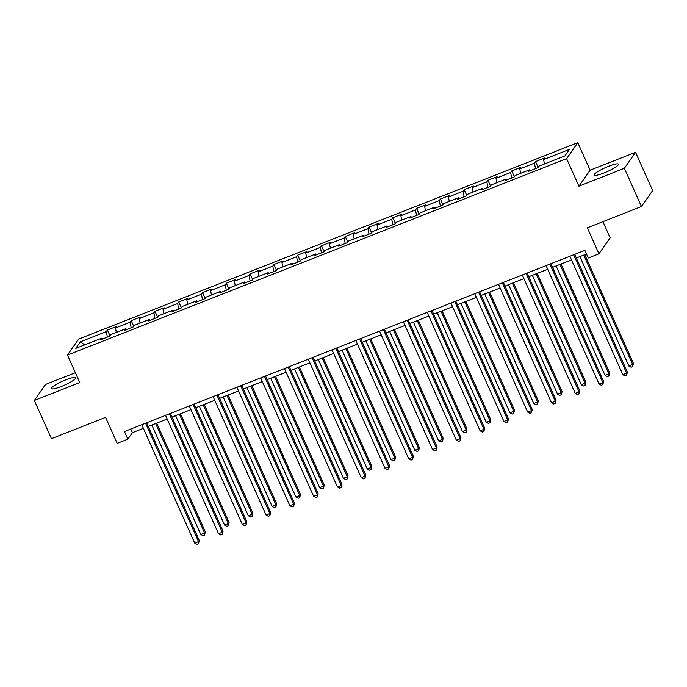 <?xml version="1.0" encoding="UTF-8"?>
<svg xmlns="http://www.w3.org/2000/svg" width="687" height="687" viewBox="0 0 687 687"><rect width="100%" height="100%" fill="white"/><g stroke="black" fill="none" stroke-linecap="round" stroke-linejoin="round"><path stroke-width="1.03" d="M61.22 386.532A13.242 2.19 -24.1 0 0 75.673 377.756A13.242 2.19 -24.1 0 0 65.935 379.791A13.242 2.19 -24.1 0 0 51.491 388.567A13.242 2.19 -24.1 0 0 61.22 386.532M603.967 172.978A13.242 2.19 -24.1 0 0 618.42 164.193A13.242 2.19 -24.1 0 0 608.691 166.237A13.242 2.19 -24.1 0 0 594.238 175.013A13.242 2.19 -24.1 0 0 603.967 172.978M75.372 372.723L45.548 384.462L34.35 400.452L51.448 438.675L105.566 417.378L117.194 443.364L127.868 439.165L132.402 432.681L143.385 428.362M577.81 142.673L78.67 339.069L67.472 355.059L566.62 158.663L577.81 142.673L590.124 170.187L578.926 186.177L624.363 168.298L635.552 152.308L590.124 170.187M635.552 152.308L652.65 190.531L641.452 206.521L587.333 227.809L598.961 253.804L610.15 237.814L602.937 221.678M624.363 168.298L641.452 206.521M102.483 339.017L101.719 338.176L100.62 339.747L109.765 336.149L110.865 334.578L125.506 328.815L124.399 330.395L133.544 326.797L134.652 325.217L149.285 319.455L148.186 321.035L157.332 317.437L158.431 315.857L173.072 310.103L171.965 311.675L181.11 308.077L182.218 306.496L196.851 300.743L195.752 302.323L204.898 298.716L206.006 297.145L220.639 291.382L219.531 292.963L228.677 289.364L229.784 287.784L244.417 282.022L243.318 283.602L252.464 280.004L253.572 278.424L268.205 272.67L267.097 274.242L276.251 270.644L277.35 269.064L291.984 263.31L290.884 264.89L300.03 261.283L301.138 259.712L315.771 253.95L314.663 255.53L323.817 251.931L324.917 250.351L339.55 244.589L338.451 246.169L347.596 242.571L348.704 240.991L363.337 235.237L362.229 236.809L371.384 233.211L372.483 231.639L387.125 225.877L386.017 227.457L395.162 223.85L396.27 222.279L410.903 216.517L409.796 218.097L418.95 214.499L420.049 212.918L434.691 207.156L433.583 208.736L442.729 205.138L443.836 203.558L458.469 197.804L457.37 199.376L466.516 195.778L467.615 194.206L482.257 188.444L481.149 190.024L490.295 186.426L491.403 184.846L506.036 179.084L504.936 180.664L514.082 177.066L515.181 175.486L529.823 169.723L528.715 171.303L537.861 167.705L538.969 166.125L564.886 155.932L569.489 149.362L543.563 159.556L544.671 157.984L535.525 161.582L538.11 167.353M101.719 338.176L75.802 348.369L80.405 341.8L106.322 331.606L107.421 330.026L110.006 335.806M535.525 161.582L534.417 163.162L519.784 168.916L520.892 167.336L511.738 170.943L510.639 172.514L495.997 178.276L497.105 176.696L487.959 180.295L486.851 181.875L472.218 187.637L473.317 186.057L464.172 189.655L463.072 191.235L448.431 196.989L449.538 195.417L440.393 199.015L439.285 200.587L424.652 206.349L425.751 204.769L416.605 208.376L415.506 209.947L400.865 215.709L401.972 214.129L392.827 217.727L391.719 219.308L377.086 225.07L378.185 223.49L369.039 227.088L367.94 228.668L353.298 234.422L354.406 232.85L345.26 236.448L344.153 238.02L329.52 243.782L330.619 242.202L321.473 245.809L320.374 247.38L305.732 253.142L306.84 251.562L297.694 255.16L296.586 256.74L281.953 262.503L283.053 260.923L273.907 264.521L272.799 266.101L258.166 271.854L259.274 270.283L250.128 273.881L249.02 275.453L234.387 281.215L235.486 279.635L226.341 283.233L225.233 284.813L210.6 290.575L211.708 288.995L202.553 292.593L201.454 294.173L186.821 299.927L187.92 298.356L178.775 301.954L177.667 303.534L163.034 309.287L164.141 307.716L154.987 311.314L153.888 312.886L139.246 318.648L140.354 317.068L131.208 320.666L130.101 322.246L115.468 328.008L116.575 326.428L107.421 330.026M598.961 253.804L588.287 258.003L584.869 250.36L124.441 431.522L127.868 439.165M126.262 329.657L125.506 328.815M115.468 328.008L116.326 332.431M130.101 322.246L131.165 327.733M150.049 320.305L149.285 319.455M139.246 318.648L140.114 323.07M153.888 312.886L154.953 318.373M173.828 310.945L173.072 310.103M163.034 309.287L163.892 313.71M177.667 303.534L178.732 309.013M197.616 301.584L196.851 300.743M186.821 299.927L187.68 304.35M201.454 294.173L202.519 299.652M221.394 292.224L220.639 291.382M210.6 290.575L211.459 294.998M225.233 284.813L226.306 290.3M245.182 282.872L244.417 282.022M234.387 281.215L235.246 285.637M249.02 275.453L250.085 280.94M268.96 273.512L268.205 272.67M258.166 271.854L259.025 276.277M272.799 266.101L273.873 271.58M292.748 264.151L291.984 263.31M281.953 262.503L282.812 266.917M296.586 256.74L297.651 262.219M316.527 254.791L315.771 253.95M305.732 253.142L306.591 257.565M320.374 247.38L321.439 252.868M340.314 245.439L339.55 244.589M329.52 243.782L330.378 248.205M344.153 238.02L345.218 243.507M364.093 236.079L363.337 235.237M353.298 234.422L354.157 238.844M367.94 228.668L369.005 234.147M387.88 226.719L387.125 225.877M377.086 225.07L377.944 229.484M391.719 219.308L392.784 224.786M411.668 217.358L410.903 216.517M400.865 215.709L401.723 220.132M415.506 209.947L416.571 215.435M435.446 208.006L434.691 207.156M424.652 206.349L425.511 210.772M439.285 200.587L440.35 206.074M459.234 198.646L458.469 197.804M448.431 196.989L449.289 201.411M463.072 191.235L464.137 196.714M483.013 189.286L482.257 188.444M472.218 187.637L473.077 192.051M486.851 181.875L487.916 187.353M506.8 179.934L506.036 179.084M495.997 178.276L496.864 182.699M510.639 172.514L511.703 178.002M530.579 170.574L529.823 169.723M519.784 168.916L520.643 173.339M534.417 163.162L535.482 168.641M543.563 159.556L544.43 163.978M578.926 186.177L566.62 158.663M34.35 400.452L79.786 382.582L67.472 355.059M148.255 426.447L167.173 419.001M172.042 417.086L190.96 409.641M195.821 407.726L214.739 400.281M219.608 398.366L238.526 390.929M243.387 389.014L262.305 381.568M267.174 379.653L286.093 372.208M290.953 370.293L309.871 362.848M314.74 360.941L333.659 353.496M338.519 351.581L357.438 344.135M362.307 342.22L381.225 334.775M386.085 332.86L405.004 325.415M409.873 323.508L428.791 316.063M433.652 314.148L452.57 306.703M457.439 304.788L476.357 297.342M481.226 295.427L500.136 287.99M505.005 286.075L523.923 278.63M528.792 276.715L547.711 269.27M552.571 267.355L571.49 259.909M576.359 257.994L586.5 254.01M80.405 341.8L84.699 344.874M106.322 331.606L107.387 337.085M130.77 429.032L132.402 432.681M511.738 170.943L514.323 176.714M487.959 180.295L490.544 186.074M464.172 189.655L466.756 195.434M440.393 199.015L442.978 204.786M416.605 208.376L419.19 214.146M392.827 217.727L395.411 223.507M369.039 227.088L371.624 232.867M345.26 236.448L347.845 242.219M321.473 245.809L324.058 251.579M297.694 255.16L300.271 260.94M273.907 264.521L276.492 270.3M250.128 273.881L252.704 279.652M226.341 283.233L228.926 289.012M202.553 292.593L205.138 298.373M178.775 301.954L181.359 307.733M154.987 311.314L157.572 317.085M131.208 320.666L133.793 326.445M573.671 254.765L626.638 373.17L622.826 374.673L569.858 256.26M574.727 254.345L627.394 372.088L626.638 373.17L626.604 375.282L625.084 375.883L622.826 374.673M627.394 372.088L626.604 375.282M579.922 256.595L628.871 366.025L632.684 364.522L633.44 363.449L584.792 254.679M633.44 363.449L632.658 366.643L632.684 364.522L583.735 255.092M632.658 366.643L631.13 367.236L628.871 366.025M549.883 264.117L602.851 382.53L599.038 384.024L546.071 265.62M550.94 263.705L603.607 381.448L602.851 382.53L602.825 384.643L601.297 385.244L599.038 384.024M603.607 381.448L602.825 384.643M526.105 273.478L579.064 391.882L575.259 393.385L522.292 274.98M527.152 273.065L579.828 390.809L579.064 391.882L579.038 394.003L577.518 394.596L575.259 393.385M579.828 390.809L579.038 394.003M556.144 265.955L605.092 375.385L608.905 373.883L609.661 372.801L561.004 264.04M609.661 372.801L608.871 375.995L608.905 373.883L559.948 264.452M608.871 375.995L607.351 376.596L605.092 375.385M532.356 275.307L581.305 384.746L585.118 383.243L585.874 382.161L537.225 273.392M585.874 382.161L585.092 385.355L585.118 383.243L536.169 273.812M585.092 385.355L583.564 385.957L581.305 384.746M502.317 282.838L555.285 401.242L551.472 402.745L498.504 284.341M503.373 282.426L556.041 400.16L555.285 401.242L555.259 403.355L553.731 403.956L551.472 402.745M556.041 400.16L555.259 403.355M478.538 292.198L531.498 410.603L527.693 412.106L474.726 293.692M479.586 291.777L532.262 409.521L531.498 410.603L531.472 412.715L529.952 413.316L527.693 412.106M532.262 409.521L531.472 412.715M454.751 301.55L507.719 419.963L503.906 421.457L450.938 303.053M455.807 301.138L508.474 418.881L507.719 419.963L507.693 422.076L506.164 422.677L503.906 421.457M508.474 418.881L507.693 422.076M508.569 284.667L557.526 394.098L561.339 392.603L562.095 391.521L513.438 282.752M562.095 391.521L561.305 394.716L561.339 392.603L512.382 283.164M561.305 394.716L559.785 395.317L557.526 394.098M484.79 294.027L533.739 403.458L537.552 401.955L538.307 400.882L489.659 292.112M538.307 400.882L537.526 404.068L537.552 401.955L488.603 292.525M537.526 404.068L535.997 404.669L533.739 403.458M461.003 303.388L509.96 412.818L513.773 411.315L514.529 410.233L465.872 301.473M514.529 410.233L513.739 413.428L513.773 411.315L464.816 301.885M513.739 413.428L512.219 414.029L509.96 412.818M437.224 312.74L486.173 422.179L489.986 420.676L490.741 419.594L442.084 310.825M490.741 419.594L489.96 422.788L489.986 420.676L441.037 311.245M489.96 422.788L488.431 423.39L486.173 422.179M413.437 322.1L462.394 431.53L466.207 430.036L466.962 428.954L418.306 320.185M466.962 428.954L466.172 432.149L466.207 430.036L417.249 320.597M466.172 432.149L464.652 432.75L462.394 431.53M389.658 331.46L438.607 440.891L442.419 439.388L443.175 438.315L394.518 329.545M443.175 438.315L442.394 441.501L442.419 439.388L393.471 329.958M442.394 441.501L440.865 442.102L438.607 440.891M365.87 340.821L414.828 450.251L418.632 448.748L419.396 447.666L370.74 338.906M419.396 447.666L418.606 450.861L418.632 448.748L369.683 339.318M418.606 450.861L417.086 451.462L414.828 450.251M342.092 350.172L391.04 459.603L394.853 458.109L395.609 457.027L346.952 348.257M395.609 457.027L394.827 460.221L394.853 458.109L345.905 348.678M394.827 460.221L393.299 460.822L391.04 459.603M318.304 359.533L367.262 468.963L371.066 467.469L371.822 466.387L323.173 357.618M371.822 466.387L371.04 469.582L371.066 467.469L322.117 358.03M371.04 469.582L369.52 470.183L367.262 468.963M294.525 368.893L343.474 478.324L347.287 476.821L348.043 475.748L299.386 366.978M348.043 475.748L347.261 478.933L347.287 476.821L298.338 367.39M347.261 478.933L345.733 479.535L343.474 478.324M270.738 378.254L319.687 487.684L323.5 486.181L324.255 485.099L275.607 376.339M324.255 485.099L323.474 488.294L323.5 486.181L274.551 376.751M323.474 488.294L321.954 488.895L319.687 487.684M246.959 387.605L295.908 497.036L299.721 495.542L300.477 494.46L251.82 385.69M300.477 494.46L299.695 497.654L299.721 495.542L250.764 386.111M299.695 497.654L298.167 498.255L295.908 497.036M223.172 396.966L272.121 506.396L275.934 504.902L276.689 503.82L228.041 395.051M276.689 503.82L275.908 507.015L275.934 504.902L226.985 395.463M275.908 507.015L274.388 507.607L272.121 506.396M199.393 406.326L248.342 515.757L252.155 514.254L252.91 513.172L204.254 404.411M252.91 513.172L252.129 516.366L252.155 514.254L203.197 404.823M252.129 516.366L250.6 516.967L248.342 515.757M430.972 310.91L483.931 429.315L480.127 430.818L427.159 312.413M432.02 310.498L484.687 428.241L483.931 429.315L483.906 431.427L482.386 432.029L480.127 430.818M484.687 428.241L483.906 431.427M407.185 320.271L460.153 438.675L456.34 440.178L403.372 321.774M408.241 319.859L460.908 437.593L460.153 438.675L460.127 440.788L458.598 441.389L456.34 440.178M460.908 437.593L460.127 440.788M383.406 329.631L436.365 448.036L432.552 449.538L379.593 331.125M384.454 329.21L437.121 446.954L436.365 448.036L436.339 450.148L434.819 450.749L432.552 449.538M437.121 446.954L436.339 450.148M359.619 338.983L412.586 457.396L408.774 458.89L355.806 340.486M360.675 338.571L413.342 456.314L412.586 457.396L412.561 459.509L411.032 460.11L408.774 458.89M413.342 456.314L412.561 459.509M335.831 348.343L388.799 466.748L384.986 468.251L332.027 349.846M336.888 347.931L389.555 465.674L388.799 466.748L388.773 468.86L387.253 469.461L384.986 468.251M389.555 465.674L388.773 468.86M312.053 357.704L365.02 476.108L361.207 477.611L308.24 359.198M313.109 357.292L365.776 475.026L365.02 476.108L364.995 478.221L363.466 478.822L361.207 477.611M365.776 475.026L364.995 478.221M288.265 367.064L341.233 485.469L337.42 486.963L284.461 368.558M289.321 366.643L341.989 484.387L341.233 485.469L341.207 487.581L339.679 488.182L337.42 486.963M341.989 484.387L341.207 487.581M264.486 376.416L317.454 494.829L313.641 496.323L260.674 377.919M265.543 376.004L318.21 493.747L317.454 494.829L317.42 496.941L315.9 497.534L313.641 496.323M318.21 493.747L317.42 496.941M240.699 385.776L293.667 504.181L289.854 505.684L236.895 387.279M241.755 385.364L294.422 503.107L293.667 504.181L293.641 506.293L292.112 506.894L289.854 505.684M294.422 503.107L293.641 506.293M216.92 395.137L269.888 513.541L266.075 515.044L213.107 396.631M217.977 394.716L270.644 512.459L269.888 513.541L269.854 515.654L268.334 516.255L266.075 515.044M270.644 512.459L269.854 515.654M193.133 404.497L246.101 522.901L242.288 524.396L189.32 405.991M194.189 404.076L246.856 521.819L246.101 522.901L246.075 525.014L244.546 525.615L242.288 524.396M246.856 521.819L246.075 525.014M169.354 413.849L222.322 532.262L218.509 533.756L165.541 415.352M170.402 413.437L223.077 531.18L222.322 532.262L222.287 534.374L220.767 534.967L218.509 533.756M223.077 531.18L222.287 534.374M175.606 415.678L224.555 525.117L228.367 523.614L229.123 522.532L180.475 413.772M229.123 522.532L228.342 525.727L228.367 523.614L179.419 414.184M228.342 525.727L226.813 526.328L224.555 525.117M145.567 423.209L198.534 541.614L194.722 543.116L141.754 424.712M146.623 422.797L199.29 540.532L198.534 541.614L198.509 543.726L196.98 544.327L194.722 543.116M199.29 540.532L198.509 543.726M151.827 425.038L200.776 534.469L204.589 532.975L205.344 531.893L156.688 423.123M205.344 531.893L204.554 535.087L204.589 532.975L155.631 423.544M204.554 535.087L203.034 535.688L200.776 534.469"/></g></svg>
